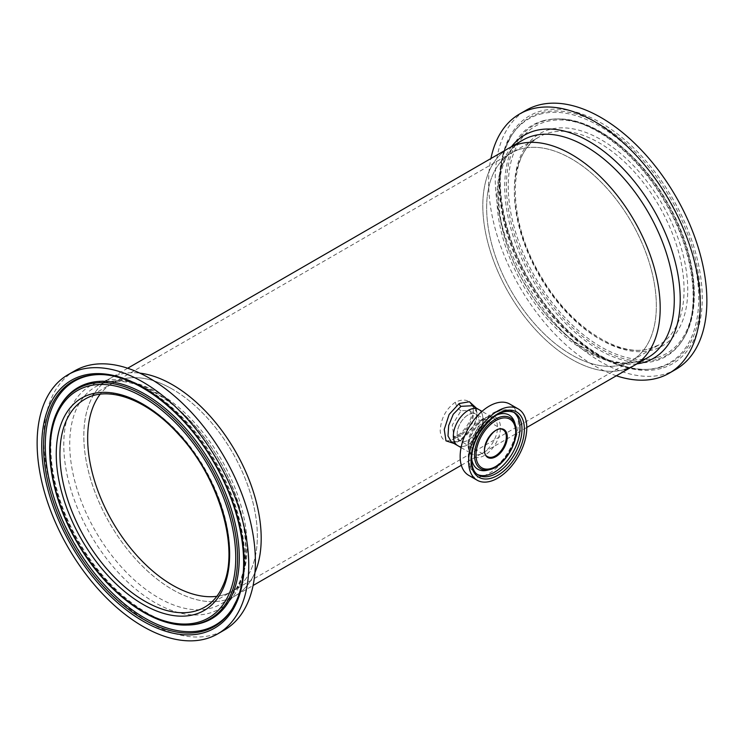 <?xml version="1.0" encoding="UTF-8"?>
<svg xmlns="http://www.w3.org/2000/svg" width="744" height="744" viewBox="0 0 744 744"><rect width="100%" height="100%" fill="white"/><g stroke="black" fill="none" stroke-linecap="round" stroke-linejoin="round"><path stroke-width="0.56" stroke-dasharray="3.72 2.79" d="M455.43 438.16C446.009 443.322 440.932 440.82 440.206 430.646C440.904 418.463 445.963 408.968 455.384 402.169C465.725 397.519 471.761 400.588 473.491 411.367C471.789 422.964 465.763 431.892 455.43 438.16A8.063 4.65 59.9 0 1 456.993 435.621L456.993 435.621A8.063 4.65 59.9 0 1 461.029 436.021L472.431 423.169L473.221 415.58L469.52 410.446L461.01 410.762L452.222 425.159L454.054 437.249L461.029 436.021M468.143 440.15A15.475 8.937 120 0 0 478.252 426.517A15.475 8.937 120 0 0 475.881 414.11A15.475 8.937 120 0 0 468.143 414.882A15.475 8.937 120 0 0 458.034 428.516A15.475 8.937 120 0 0 460.406 440.913A15.475 8.937 120 0 0 468.143 440.15M571.494 158.853A119.998 69.276 -120 0 0 511.5 152.911A119.998 69.276 -120 0 0 493.105 249.063A119.998 69.276 -120 0 0 571.494 354.804A119.998 69.276 -120 0 0 631.498 360.747A119.998 69.276 -120 0 0 649.884 264.594A119.998 69.276 -120 0 0 571.494 158.853M172.506 389.214A119.998 69.276 -120 0 0 112.511 383.262A119.998 69.276 -120 0 0 100.161 394.227A119.998 69.276 -120 0 1 112.511 383.262L511.5 152.911A119.998 69.276 60 0 1 520.921 148.967A119.998 69.276 60 0 1 635.729 229.905A119.998 69.276 60 0 1 631.498 360.747A119.998 69.276 60 0 1 622.077 364.7A119.998 69.276 60 0 1 507.259 283.762A119.998 69.276 60 0 1 511.5 152.911L539.223 136.905A119.998 69.276 60 0 1 548.644 132.953A119.998 69.276 60 0 1 663.453 213.9A119.998 69.276 60 0 1 659.221 344.742A119.998 69.276 60 0 1 649.8 348.694A119.998 69.276 60 0 1 534.983 267.756A119.998 69.276 60 0 1 539.223 136.905C507.073 153.022 507.027 221.191 541.381 276.973C569.978 326.7 619.557 358.478 650.191 348.527L659.221 344.742L232.5 591.108A119.998 69.276 -120 0 0 250.895 494.955A119.998 69.276 -120 0 0 172.506 389.214M461.029 440.457L475.983 422.806L476.988 412.539L472.235 405.74C475.211 407.945 476.644 410.521 476.523 413.487C477.378 422.843 468.367 435.612 459.718 440.327A2.632 1.516 59.9 0 1 461.029 440.457L451.329 441.945C451.329 443.21 454.128 442.661 459.718 440.327A2.632 1.516 59.9 0 0 459.206 441.155L453.821 443.387M476.355 408.121L477.09 416.668L473.584 426.303L459.206 441.155M457.69 445.619A20.906 12.071 120 0 0 468.143 444.587A20.906 12.071 120 0 0 481.796 426.163A20.906 12.071 120 0 0 478.597 409.414M127.67 368.243L95.706 386.694C120.416 370.8 167.326 389.996 201.308 433.873C238.88 479.796 255.657 547.733 239.475 582.208C235.132 592.159 229.013 599.413 221.126 603.942A125.429 72.419 -120 0 0 240.851 580.692A125.429 72.419 -120 0 0 207.139 437.881A125.429 72.419 -120 0 0 95.706 386.694A125.429 72.419 -120 0 0 75.981 409.944A125.429 72.419 -120 0 0 109.694 552.764A125.429 72.419 -120 0 0 221.126 603.942L235.216 595.814A125.429 72.419 -120 0 1 123.783 544.627A125.429 72.419 -120 0 1 90.07 401.807A125.429 72.419 -120 0 1 109.796 378.566A125.429 72.419 -120 0 1 139.77 373.107A125.429 72.419 -120 0 0 109.796 378.566A125.429 72.419 -120 0 0 90.563 479.071A125.429 72.419 -120 0 0 172.506 589.601A125.429 72.419 -120 0 0 235.216 595.814A125.429 72.419 -120 0 0 254.932 572.582A125.429 72.419 -120 0 1 235.216 595.814L253.1 585.491M624.365 369.582A125.429 72.419 60 0 1 504.358 284.98A125.429 72.419 60 0 1 508.784 148.205A125.429 72.419 -120 0 0 489.561 248.719A125.429 72.419 -120 0 0 571.494 359.24A125.429 72.419 -120 0 0 634.214 365.453M216.83 596.325A119.998 69.276 -120 0 0 232.5 591.108A119.998 69.276 -120 0 0 251.37 568.862A119.998 69.276 -120 0 0 219.117 432.236A119.998 69.276 -120 0 0 112.511 383.262L84.788 399.277A119.998 69.276 -120 0 1 191.394 448.241A119.998 69.276 -120 0 1 223.646 584.868A119.998 69.276 -120 0 1 204.777 607.113L232.5 591.108A119.998 69.276 -120 0 1 216.83 596.325M461.01 410.762L461.001 410.772A8.063 4.65 -120.1 0 1 455.384 402.169M509.817 404.076A41.134 23.752 -60 0 1 510.096 451.078A41.134 23.752 -60 0 1 469.259 475.639A41.134 23.752 -60 0 1 468.683 475.323M514.82 423.076A31.285 18.061 -60 0 1 509.129 451.18A31.285 18.061 -60 0 1 487.636 470.162M471.538 458.025A31.285 18.061 -60 0 1 496.267 415.199M475.658 413.999A15.475 8.937 -60 0 1 475.881 414.11A15.475 8.937 -60 0 1 475.983 431.79A15.475 8.937 -60 0 1 460.62 441.034A15.475 8.937 -60 0 1 460.406 440.913A15.475 8.937 -60 0 1 460.294 423.234A15.475 8.937 -60 0 1 475.658 413.999M478.885 409.581A20.906 12.071 -60 0 1 478.597 433.547A20.906 12.071 -60 0 1 457.988 445.777M616.33 375.776A149.637 86.397 60 0 1 490.91 158.528M675.878 369.359A149.637 86.397 60 0 1 664.132 374.279A149.637 86.397 60 0 1 520.958 273.346A149.637 86.397 60 0 1 526.24 110.168M539.763 114.26A140.849 81.319 60 0 1 679.095 218.485A140.849 81.319 60 0 1 658.505 367.49A140.849 81.319 60 0 1 648.387 369.266A140.849 81.319 60 0 1 645.169 369.433A140.849 81.319 60 0 1 528.705 281.539A140.849 81.319 60 0 1 510.821 136.729A140.849 81.319 60 0 1 512.57 134.022A140.849 81.319 60 0 1 539.763 114.26M542.86 120.853A133.511 77.088 60 0 1 552.448 119.17A133.511 77.088 60 0 1 555.489 119.012A133.511 77.088 60 0 1 665.889 202.331A133.511 77.088 60 0 1 682.843 339.599A133.511 77.088 60 0 1 681.188 342.156A133.511 77.088 60 0 1 655.408 360.896A133.511 77.088 60 0 1 523.33 262.093A133.511 77.088 60 0 1 542.86 120.853M74.753 370.828A149.637 86.397 -120 0 0 51.234 398.57A149.637 86.397 -120 0 0 91.447 568.955A149.637 86.397 -120 0 0 224.4 630.019M232.807 607.904A140.849 81.319 -120 0 0 233.179 607.29A140.849 81.319 -120 0 0 237.438 599.013A140.849 81.319 -120 0 0 211.584 456.277A140.849 81.319 -120 0 0 98.831 374.585A140.849 81.319 -120 0 0 98.106 374.604M61.157 404.42A133.511 77.088 -120 0 0 57.121 412.26A133.511 77.088 -120 0 0 81.626 547.565A133.511 77.088 -120 0 0 188.511 625.006M495.467 417.189A22.618 13.057 -60 0 1 496.099 442.931A22.618 13.057 -60 0 1 473.491 456.704A22.618 13.057 -60 0 1 472.858 430.971A22.618 13.057 -60 0 1 495.467 417.189M492.909 417.682A20.906 12.071 -60 0 1 493.207 417.849A20.906 12.071 -60 0 1 493.346 441.731A20.906 12.071 -60 0 1 472.598 454.212A20.906 12.071 -60 0 1 472.301 454.054A20.906 12.071 -60 0 1 472.152 430.172A20.906 12.071 -60 0 1 492.909 417.682M477.536 474.495A36.047 20.813 -60 0 1 476.997 474.235A36.047 20.813 -60 0 1 476.486 473.956L478.485 475.109A36.047 20.813 -60 0 1 478.234 433.919A36.047 20.813 -60 0 1 514.02 412.399A36.047 20.813 -60 0 1 514.113 412.446M514.532 412.678L511.946 411.2C482.456 399.575 453.673 462.266 476.486 473.956A36.047 20.813 -60 0 1 476.234 432.766A36.047 20.813 -60 0 1 512.021 411.237A36.047 20.813 -60 0 1 512.532 411.516A36.047 20.813 -60 0 1 513.527 412.157M503.13 429.846L469.52 410.446C470.282 410.567 470.822 411.897 471.129 414.445C472.375 418.9 463.912 432.506 456.993 435.621L453.394 437.007L487.655 456.649A15.475 8.937 -60 0 1 487.553 438.969A15.475 8.937 -60 0 1 502.907 429.725A15.475 8.937 -60 0 1 502.944 429.744M515.425 425.28A29.434 16.991 -60 0 1 510.068 451.72A29.434 16.991 -60 0 1 489.85 469.585M652.739 349.968A122.593 70.782 60 0 1 531.458 259.247A122.593 70.782 60 0 1 549.388 129.558A122.593 70.782 60 0 1 670.66 220.28A122.593 70.782 60 0 1 652.739 349.968M638.454 361.445A125.429 72.419 60 0 1 518.447 276.842A125.429 72.419 60 0 1 522.874 140.077C490.556 155.747 489.766 226.855 525.794 285.501C555.768 338.129 608.332 371.461 639.254 361.11L648.303 357.315A125.429 72.419 60 0 1 638.454 361.445M636.957 363.872A128.889 74.419 60 0 1 524.641 283.882A128.889 74.419 60 0 1 511.528 146.624M661.388 368.41A143.118 82.63 60 0 1 519.805 262.511A143.118 82.63 60 0 1 540.739 111.116A143.118 82.63 60 0 1 682.313 217.016A143.118 82.63 60 0 1 661.388 368.41M660.012 367.443A141.574 81.738 60 0 1 646.61 369.396A141.574 81.738 60 0 1 529.551 281.046A141.574 81.738 60 0 1 511.565 135.492A141.574 81.738 60 0 1 540.665 112.921A141.574 81.738 60 0 1 680.714 217.676A141.574 81.738 60 0 1 660.012 367.443M656.31 359.547A132.785 76.669 60 0 1 524.948 261.284A132.785 76.669 60 0 1 544.366 120.816A132.785 76.669 60 0 1 556.931 118.975A132.785 76.669 60 0 1 666.736 201.847A132.785 76.669 60 0 1 683.596 338.371A132.785 76.669 60 0 1 656.31 359.547M656.385 357.743A131.242 75.776 60 0 1 526.547 260.623A131.242 75.776 60 0 1 545.743 121.783A131.242 75.776 60 0 1 675.571 218.903A131.242 75.776 60 0 1 656.385 357.743M239.624 585.072A128.889 74.419 -120 0 0 188.539 418.937A128.889 74.419 -120 0 0 70.206 409.609A128.889 74.419 -120 0 0 121.291 575.744A128.889 74.419 -120 0 0 239.624 585.072M236.601 600.445A141.574 81.738 -120 0 0 236.713 600.203A141.574 81.738 -120 0 0 210.729 456.732A141.574 81.738 -120 0 0 97.39 374.623L98.831 374.585M56.395 413.45A132.785 76.669 -120 0 0 80.77 548.021A132.785 76.669 -120 0 0 187.07 625.034M461.336 465.26L526.78 427.474M461.075 447.572L472.301 454.054C468.32 451.636 467.762 445.628 470.617 436.031L478.187 423.782C489.096 414.185 489.933 417.524 492.984 417.728L481.982 411.367M514.671 422.573C520.428 436.998 502.498 468.05 487.134 470.282M645.169 369.433L646.61 369.396C623.416 369.563 599.078 358.385 573.587 335.86C562.343 325.705 551.955 313.949 542.432 300.613C506.618 251.435 491.049 185.386 505.911 147.34L510.821 136.729M552.448 119.17C587.183 115.246 637.645 152.232 666.429 204.647C695.612 255.034 701.35 314.74 681.188 342.156M555.489 119.012L556.931 118.975C592.373 117.403 638.557 152.195 666.41 200.787C695.408 249.566 702.95 308.081 683.596 338.371L682.843 339.599M648.387 369.266C609.429 373.125 558.298 335.163 528.045 281.734C497.029 228.873 489.794 165.782 512.57 134.022M191.552 624.848C157.747 628.596 108.931 593.805 79.887 543.371C52.368 497.708 43.338 442.773 57.344 411.869L62.812 401.862M95.613 374.753C134.58 370.893 185.702 408.856 215.955 462.284C243.455 509.352 252.644 564.901 237.652 598.622L231.43 609.987M233.179 607.29L232.435 608.518"/><path stroke-width="1.12" d="M100.161 394.227A119.998 69.276 -120 0 0 98.478 492.323A119.998 69.276 -120 0 0 172.506 585.165A119.998 69.276 -120 0 0 216.83 596.325A119.998 69.276 -120 0 1 117.878 530.611A119.998 69.276 -120 0 1 93.642 405.508A119.998 69.276 -120 0 1 100.161 394.227M481.982 411.367L472.235 405.74L461.01 406.326L453.254 414.259L448.669 425.522L448 435.965L451.329 441.945L457.69 445.619A20.906 12.071 -60 0 1 457.541 421.736A20.906 12.071 -60 0 1 478.299 409.247A20.906 12.071 -60 0 1 478.597 409.414A20.906 12.071 120 0 0 468.143 410.446A20.906 12.071 120 0 0 454.482 428.87A20.906 12.071 120 0 0 457.69 445.619A20.906 12.071 -60 0 0 457.988 445.777M453.821 443.387L445.982 440.848L444.252 429.437L449.134 414.427L459.16 403.527L469.408 401.751L476.355 408.121M254.932 572.582A125.429 72.419 -120 0 0 172.506 384.778A125.429 72.419 -120 0 0 139.77 373.107A125.429 72.419 -120 0 1 235.216 450.966A125.429 72.419 -120 0 1 254.941 572.564A125.429 72.419 -120 0 1 254.932 572.582M526.78 427.474L634.214 365.453A125.429 72.419 -120 0 0 653.437 264.948A125.429 72.419 -120 0 0 571.494 154.417A125.429 72.419 -120 0 0 508.784 148.205A125.429 72.419 60 0 1 518.624 144.085A125.429 72.419 60 0 1 638.64 228.687A125.429 72.419 60 0 1 634.214 365.453A125.429 72.419 60 0 1 624.365 369.582M477.127 480.206L468.683 475.323A41.134 23.752 -60 0 1 468.394 428.321A41.134 23.752 -60 0 1 509.231 403.76A41.134 23.752 -60 0 1 509.817 404.076L518.261 408.949A41.134 23.752 -60 0 1 518.549 455.951A41.134 23.752 -60 0 1 477.713 480.522A41.134 23.752 -60 0 1 477.127 480.206A41.134 23.752 -60 0 1 476.839 433.203A41.134 23.752 -60 0 1 517.684 408.633A41.134 23.752 -60 0 1 518.261 408.949M496.267 415.199A31.285 18.061 -60 0 1 508.682 414.808A31.285 18.061 -60 0 1 514.671 422.573A31.285 18.061 -60 0 1 514.82 423.076L515.425 425.28C520.177 439.937 504.916 466.367 489.85 469.585A29.434 16.991 -60 0 1 481.052 468.943A29.434 16.991 -60 0 1 480.224 435.445A29.434 16.991 -60 0 1 509.649 417.505A29.434 16.991 -60 0 1 515.425 425.28M489.85 469.585L487.636 470.162A31.285 18.061 -60 0 1 487.134 470.282A31.285 18.061 -60 0 1 478.28 469.483A31.285 18.061 -60 0 1 471.538 458.025M490.91 158.528A149.637 86.397 60 0 1 519.61 113.999A149.637 86.397 60 0 1 531.346 109.08A149.637 86.397 60 0 1 674.529 210.013A149.637 86.397 60 0 1 669.247 373.181A149.637 86.397 60 0 1 657.501 378.11A149.637 86.397 60 0 1 616.33 375.776M519.61 113.999L526.24 110.168A149.637 86.397 60 0 1 537.986 105.248A149.637 86.397 60 0 1 681.16 206.181A149.637 86.397 60 0 1 675.878 369.359L669.247 373.181M217.76 633.851L224.4 630.019A149.637 86.397 -120 0 0 247.929 602.277A149.637 86.397 -120 0 0 207.706 431.892A149.637 86.397 -120 0 0 74.753 370.828L68.123 374.66A149.637 86.397 -120 0 0 44.594 402.402A149.637 86.397 -120 0 0 84.807 572.787A149.637 86.397 -120 0 0 217.76 633.851A149.637 86.397 -120 0 0 241.288 606.109A149.637 86.397 -120 0 0 201.075 435.724A149.637 86.397 -120 0 0 68.123 374.66M98.106 374.604A140.849 81.319 -120 0 0 95.613 374.753A140.849 81.319 -120 0 0 52.303 407.266A140.849 81.319 -120 0 0 101.77 581.929A140.849 81.319 -120 0 0 231.43 609.987A140.849 81.319 -120 0 0 232.807 607.904M187.07 625.034C151.627 626.615 105.443 591.815 77.599 543.232C51.076 498.461 42.194 445.228 56.33 413.571L60.404 405.647A132.785 76.669 -120 0 1 182.745 427.809A132.785 76.669 -120 0 1 230.938 594.224A132.785 76.669 -120 0 1 187.07 625.034L188.511 625.006A133.511 77.088 -120 0 0 191.552 624.848A133.511 77.088 -120 0 0 232.612 594.019A133.511 77.088 -120 0 0 185.73 428.46A133.511 77.088 -120 0 0 62.812 401.862A133.511 77.088 -120 0 0 61.157 404.42L60.404 405.647A132.785 76.669 -120 0 0 56.395 413.45M459.16 403.527A2.632 1.516 -120.1 0 0 460.992 406.345M478.996 475.388A36.047 20.813 -60 0 1 478.485 475.109C469.287 470.738 468.98 450.167 479.462 433.213C491.551 415.487 503.084 408.558 514.067 412.418L514.532 412.678A36.047 20.813 -60 0 1 514.783 453.859A36.047 20.813 -60 0 1 478.996 475.388M479.369 477.546A37.73 21.781 -60 0 1 478.318 434.608A37.73 21.781 -60 0 1 516.029 411.618A37.73 21.781 -60 0 1 517.08 454.556A37.73 21.781 -60 0 1 479.369 477.546M513.527 412.157A36.047 20.813 -60 0 1 512.532 453.143A36.047 20.813 -60 0 1 477.536 474.495M482.224 468.032A28.058 16.201 -60 0 1 481.442 436.096A28.058 16.201 -60 0 1 509.491 418.993A28.058 16.201 -60 0 1 510.272 450.938A28.058 16.201 -60 0 1 482.224 468.032M487.878 456.769A15.475 8.937 -60 0 1 487.655 456.649C477.471 452.575 493.96 423.41 502.925 429.734A15.475 8.937 -60 0 1 503.13 429.846A15.475 8.937 -60 0 1 503.232 447.525A15.475 8.937 -60 0 1 487.878 456.769M488.018 457.607A16.136 9.309 -60 0 1 487.571 439.248A16.136 9.309 -60 0 1 503.697 429.418A16.136 9.309 -60 0 1 504.144 447.786A16.136 9.309 -60 0 1 488.018 457.607M127.67 368.243L522.874 140.077A125.429 72.419 60 0 1 532.713 135.947A125.429 72.419 60 0 1 652.73 220.55A125.429 72.419 60 0 1 648.303 357.315L634.214 365.453M511.528 146.624A128.889 74.419 60 0 1 534.759 130.814A128.889 74.419 60 0 1 662.262 226.185A128.889 74.419 60 0 1 643.411 362.542A128.889 74.419 60 0 1 636.957 363.872M62.366 420.806A122.593 70.782 -120 0 0 110.958 578.832A122.593 70.782 -120 0 0 223.516 587.704A122.593 70.782 -120 0 0 174.924 429.679A122.593 70.782 -120 0 0 62.366 420.806M65.918 421.513A119.998 69.276 -120 0 0 98.171 558.149A119.998 69.276 -120 0 0 204.777 607.113C212.663 602.547 218.727 595.386 222.968 585.612C240.079 549.388 219.21 477.304 178.253 434.003C146.893 399.082 107.564 385.178 84.788 399.277A119.998 69.276 -120 0 0 65.918 421.513M48.881 406.838A143.118 82.63 -120 0 0 105.611 591.313A143.118 82.63 -120 0 0 237.001 601.673A143.118 82.63 -120 0 0 180.281 417.198A143.118 82.63 -120 0 0 48.881 406.838M232.435 608.518L236.648 600.324C251.667 566.984 241.939 508.97 212.84 460.713C182.978 409.237 133.78 372.856 97.39 374.623A141.574 81.738 -120 0 0 50.62 407.47A141.574 81.738 -120 0 0 102.012 584.896A141.574 81.738 -120 0 0 232.435 608.518A141.574 81.738 -120 0 0 236.601 600.445M56.684 414.92A131.242 75.776 -120 0 0 108.708 584.087A131.242 75.776 -120 0 0 229.198 593.591A131.242 75.776 -120 0 0 177.184 424.424A131.242 75.776 -120 0 0 56.684 414.92M253.1 585.491L461.336 465.26M461.075 447.572L457.69 445.619"/></g></svg>
